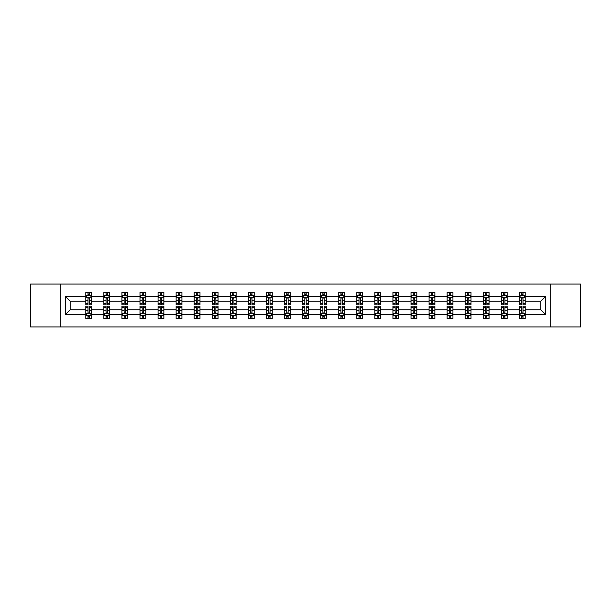 <?xml version="1.0" encoding="UTF-8"?>
<svg xmlns="http://www.w3.org/2000/svg" width="611" height="611" viewBox="0 0 611 611"><rect width="100%" height="100%" fill="white"/><g stroke="black" fill="none" stroke-linecap="round" stroke-linejoin="round"><path stroke-width="0.92" d="M550.167 284.077L30.55 284.077L30.55 326.923L580.45 326.923L580.45 284.077L550.167 284.077L550.167 326.923M525.208 314.65L525.208 309.785L540.842 309.785L545.707 314.65L525.208 314.65L525.208 318.53L523.008 318.53L523.008 315.574M60.833 326.923L60.833 284.077M519.411 314.65L507.138 314.65L507.138 309.785L519.411 309.785L519.411 318.53L525.208 318.53L525.208 315.436L524.116 315.436M507.138 314.65L507.138 318.53L504.938 318.53L504.938 315.574M501.348 314.65L489.067 314.65L489.067 309.785L501.348 309.785L501.348 318.53L507.138 318.53L507.138 315.436L506.045 315.436M489.067 314.65L489.067 318.53L486.868 318.53L486.868 315.574M483.278 314.65L471.005 314.65L471.005 309.785L483.278 309.785L483.278 318.53L489.067 318.53L489.067 315.436L487.983 315.436M471.005 314.65L471.005 318.53L468.805 318.53L468.805 315.574M465.215 314.65L452.934 314.65L452.934 309.785L465.215 309.785L465.215 318.53L471.005 318.53L471.005 315.436L469.912 315.436M452.934 314.65L452.934 318.53L450.735 318.53L450.735 315.574M447.145 314.65L434.872 314.65L434.872 309.785L447.145 309.785L447.145 318.53L452.934 318.53L452.934 315.436L451.85 315.436M434.872 314.65L434.872 318.53L432.664 318.53L432.664 315.574M429.075 314.65L416.801 314.65L416.801 309.785L429.075 309.785L429.075 318.53L434.872 318.53L434.872 315.436L433.779 315.436M416.801 314.65L416.801 318.53L414.602 318.53L414.602 315.574M411.012 314.65L398.731 314.65L398.731 309.785L411.012 309.785L411.012 318.53L416.801 318.53L416.801 315.436L415.709 315.436M398.731 314.65L398.731 318.53L396.531 318.53L396.531 315.574M392.942 314.65L380.668 314.65L380.668 309.785L392.942 309.785L392.942 318.53L398.731 318.53L398.731 315.436L397.646 315.436M380.668 314.65L380.668 318.53L378.461 318.53L378.461 315.574M374.871 314.65L362.598 314.65L362.598 309.785L374.871 309.785L374.871 318.53L380.668 318.53L380.668 315.436L379.576 315.436M362.598 314.65L362.598 318.53L360.398 318.53L360.398 315.574M356.809 314.65L344.528 314.65L344.528 309.785L356.809 309.785L356.809 318.53L362.598 318.53L362.598 315.436L361.506 315.436M344.528 314.65L344.528 318.53L342.328 318.53L342.328 315.574M338.738 314.65L326.465 314.65L326.465 309.785L338.738 309.785L338.738 318.53L344.528 318.53L344.528 315.436L343.443 315.436M326.465 314.65L326.465 318.53L324.265 318.53L324.265 315.574M320.676 314.65L308.395 314.65L308.395 309.785L320.676 309.785L320.676 318.53L326.465 318.53L326.465 315.436L325.373 315.436M308.395 314.65L308.395 318.53L306.195 318.53L306.195 315.574M302.605 314.65L290.324 314.65L290.324 309.785L302.605 309.785L302.605 318.53L308.395 318.53L308.395 315.436L307.31 315.436M290.324 314.65L290.324 318.53L288.125 318.53L288.125 315.574M284.535 314.65L272.262 314.65L272.262 309.785L284.535 309.785L284.535 318.53L290.324 318.53L290.324 315.436L289.24 315.436M272.262 314.65L272.262 318.53L270.062 318.53L270.062 315.574M266.472 314.65L254.191 314.65L254.191 309.785L266.472 309.785L266.472 318.53L272.262 318.53L272.262 315.436L271.169 315.436M254.191 314.65L254.191 318.53L251.992 318.53L251.992 315.574M248.402 314.65L236.129 314.65L236.129 309.785L248.402 309.785L248.402 318.53L254.191 318.53L254.191 315.436L253.107 315.436M236.129 314.65L236.129 318.53L233.921 318.53L233.921 315.574M230.332 314.65L218.058 314.65L218.058 309.785L230.332 309.785L230.332 318.53L236.129 318.53L236.129 315.436L235.036 315.436M218.058 314.65L218.058 318.53L215.859 318.53L215.859 315.574M212.269 314.65L199.988 314.65L199.988 309.785L212.269 309.785L212.269 318.53L218.058 318.53L218.058 315.436L216.966 315.436M199.988 314.65L199.988 318.53L197.788 318.53L197.788 315.574M194.199 314.65L181.925 314.65L181.925 309.785L194.199 309.785L194.199 318.53L199.988 318.53L199.988 315.436L198.903 315.436M181.925 314.65L181.925 318.53L179.726 318.53L179.726 315.574M176.128 314.65L163.855 314.65L163.855 309.785L176.128 309.785L176.128 318.53L181.925 318.53L181.925 315.436L180.833 315.436M163.855 314.65L163.855 318.53L161.655 318.53L161.655 315.574M158.066 314.65L145.785 314.65L145.785 309.785L158.066 309.785L158.066 318.53L163.855 318.53L163.855 315.436L162.77 315.436M145.785 314.65L145.785 318.53L143.585 318.53L143.585 315.574M139.995 314.65L127.722 314.65L127.722 309.785L139.995 309.785L139.995 318.53L145.785 318.53L145.785 315.436L144.7 315.436M127.722 314.65L127.722 318.53L125.522 318.53L125.522 315.574M121.933 314.65L109.652 314.65L109.652 309.785L121.933 309.785L121.933 318.53L127.722 318.53L127.722 315.436L126.63 315.436M109.652 314.65L109.652 318.53L107.452 318.53L107.452 315.574M103.862 314.65L91.589 314.65L91.589 309.785L103.862 309.785L103.862 318.53L109.652 318.53L109.652 315.436L108.567 315.436M91.589 314.65L91.589 318.53L89.382 318.53L89.382 315.574M85.792 314.65L65.293 314.65L65.293 296.35L85.792 296.35L85.792 301.215L70.158 301.215L70.158 309.785L85.792 309.785L85.792 318.53L91.589 318.53L91.589 315.436L90.497 315.436M86.884 295.564L85.792 295.564L85.792 292.47L85.792 296.35M87.992 295.426L87.992 292.47L85.792 292.47L91.589 292.47L91.589 296.35L103.862 296.35L103.862 292.47L109.652 292.47L109.652 296.35L121.933 296.35L121.933 292.47L127.722 292.47L127.722 296.35L139.995 296.35L139.995 292.47L145.785 292.47L145.785 296.35L158.066 296.35L158.066 292.47L163.855 292.47L163.855 296.35L176.128 296.35L176.128 292.47L181.925 292.47L181.925 296.35L194.199 296.35L194.199 292.47L199.988 292.47L199.988 296.35L212.269 296.35L212.269 292.47L218.058 292.47L218.058 296.35L230.332 296.35L230.332 292.47L236.129 292.47L236.129 296.35L248.402 296.35L248.402 292.47L254.191 292.47L254.191 296.35L266.472 296.35L266.472 292.47L272.262 292.47L272.262 296.35L284.535 296.35L284.535 292.47L290.324 292.47L290.324 296.35L302.605 296.35L302.605 292.47L308.395 292.47L308.395 296.35L320.676 296.35L320.676 292.47L326.465 292.47L326.465 296.35L338.738 296.35L338.738 292.47L344.528 292.47L344.528 296.35L356.809 296.35L356.809 292.47L362.598 292.47L362.598 296.35L374.871 296.35L374.871 292.47L380.668 292.47L380.668 296.35L392.942 296.35L392.942 292.47L398.731 292.47L398.731 296.35L411.012 296.35L411.012 292.47L416.801 292.47L416.801 296.35L429.075 296.35L429.075 292.47L434.872 292.47L434.872 296.35L447.145 296.35L447.145 292.47L452.934 292.47L452.934 296.35L465.215 296.35L465.215 292.47L471.005 292.47L471.005 296.35L483.278 296.35L483.278 292.47L489.067 292.47L489.067 296.35L501.348 296.35L501.348 292.47L507.138 292.47L507.138 296.35L519.411 296.35L519.411 292.47L525.208 292.47L525.208 296.35L545.707 296.35L545.707 314.65M519.411 296.35L519.411 301.215L507.138 301.215L507.138 296.35M501.348 296.35L501.348 301.215L489.067 301.215L489.067 296.35M483.278 296.35L483.278 301.215L471.005 301.215L471.005 296.35M465.215 296.35L465.215 301.215L452.934 301.215L452.934 296.35M447.145 296.35L447.145 301.215L434.872 301.215L434.872 296.35M429.075 296.35L429.075 301.215L416.801 301.215L416.801 296.35M411.012 296.35L411.012 301.215L398.731 301.215L398.731 296.35M392.942 296.35L392.942 301.215L380.668 301.215L380.668 296.35M374.871 296.35L374.871 301.215L362.598 301.215L362.598 296.35M356.809 296.35L356.809 301.215L344.528 301.215L344.528 296.35M338.738 296.35L338.738 301.215L326.465 301.215L326.465 296.35M320.676 296.35L320.676 301.215L308.395 301.215L308.395 296.35M302.605 296.35L302.605 301.215L290.324 301.215L290.324 296.35M284.535 296.35L284.535 301.215L272.262 301.215L272.262 296.35M266.472 296.35L266.472 301.215L254.191 301.215L254.191 296.35M248.402 296.35L248.402 301.215L236.129 301.215L236.129 296.35M230.332 296.35L230.332 301.215L218.058 301.215L218.058 296.35M212.269 296.35L212.269 301.215L199.988 301.215L199.988 296.35M194.199 296.35L194.199 301.215L181.925 301.215L181.925 296.35M176.128 296.35L176.128 301.215L163.855 301.215L163.855 296.35M158.066 296.35L158.066 301.215L145.785 301.215L145.785 296.35M139.995 296.35L139.995 301.215L127.722 301.215L127.722 296.35M121.933 296.35L121.933 301.215L109.652 301.215L109.652 296.35M103.862 296.35L103.862 301.215L91.589 301.215L91.589 296.35M65.293 296.35L70.158 301.215M540.842 309.785L540.842 301.215L525.208 301.215L525.208 296.35M521.618 295.365L523.008 295.365M503.548 295.365L504.938 295.365M485.478 295.365L486.868 295.365M467.415 295.365L468.805 295.365M449.345 295.365L450.735 295.365M431.274 295.365L432.664 295.365M413.212 295.365L414.602 295.365M395.141 295.365L396.531 295.365M377.079 295.365L378.461 295.365M359.008 295.365L360.398 295.365M340.938 295.365L342.328 295.365M322.875 295.365L324.265 295.365M304.805 295.365L306.195 295.365M286.735 295.365L288.125 295.365M268.672 295.365L270.062 295.365M250.602 295.365L251.992 295.365M232.539 295.365L233.921 295.365M214.469 295.365L215.859 295.365M196.398 295.365L197.788 295.365M178.336 295.365L179.726 295.365M160.265 295.365L161.655 295.365M142.195 295.365L143.585 295.365M124.132 295.365L125.522 295.365M106.062 295.365L107.452 295.365M87.992 295.365L89.382 295.365M87.992 315.635L89.382 315.635M106.062 315.635L107.452 315.635M124.132 315.635L125.522 315.635M142.195 315.635L143.585 315.635M160.265 315.635L161.655 315.635M178.336 315.635L179.726 315.635M196.398 315.635L197.788 315.635M214.469 315.635L215.859 315.635M232.539 315.635L233.921 315.635M250.602 315.635L251.992 315.635M268.672 315.635L270.062 315.635M286.735 315.635L288.125 315.635M304.805 315.635L306.195 315.635M322.875 315.635L324.265 315.635M340.938 315.635L342.328 315.635M359.008 315.635L360.398 315.635M377.079 315.635L378.461 315.635M395.141 315.635L396.531 315.635M413.212 315.635L414.602 315.635M431.274 315.635L432.664 315.635M449.345 315.635L450.735 315.635M467.415 315.635L468.805 315.635M485.478 315.635L486.868 315.635M503.548 315.635L504.938 315.635M521.618 315.635L523.008 315.635M70.158 309.785L65.293 314.65M545.707 296.35L540.842 301.215M89.382 293.975L87.992 293.975M85.792 303.354L85.792 304.805L87.992 304.805L87.992 303.354L85.792 303.354L85.792 301.215M91.589 301.215L91.589 304.805L89.382 304.805L89.382 298.611C88.923 297.717 88.458 297.717 87.992 298.611L87.992 303.354M90.497 295.564L91.589 295.564L91.589 292.47L89.382 292.47L89.382 295.426M91.589 297.74L90.428 295.426L86.953 295.426L85.792 297.74M87.992 317.025L89.382 317.025M91.589 307.646L91.589 306.195L89.382 306.195L89.382 307.646L91.589 307.646L91.589 309.785M85.792 309.785L85.792 306.195L87.992 306.195L87.992 312.389C88.458 313.283 88.923 313.283 89.382 312.389L89.382 307.646M86.884 315.436L85.792 315.436L85.792 318.53L87.992 318.53L87.992 315.574M85.792 313.26L86.953 315.574L90.428 315.574L91.589 313.26M107.452 293.975L106.062 293.975M104.955 295.564L103.862 295.564L103.862 292.47L106.062 292.47L106.062 295.426M103.862 303.354L103.862 304.805L106.062 304.805L106.062 303.354L103.862 303.354L103.862 301.215M109.652 301.215L109.652 304.805L107.452 304.805L107.452 298.611C106.994 297.717 106.528 297.717 106.062 298.611L106.062 303.354M108.567 295.564L109.652 295.564L109.652 292.47L107.452 292.47L107.452 295.426M109.652 297.74L108.498 295.426L105.023 295.426L103.862 297.74M125.522 293.975L124.132 293.975M123.017 295.564L121.933 295.564L121.933 292.47L124.132 292.47L124.132 295.426M121.933 303.354L121.933 304.805L124.132 304.805L124.132 303.354L121.933 303.354L121.933 301.215M127.722 301.215L127.722 304.805L125.522 304.805L125.522 298.611C125.056 297.717 124.591 297.717 124.132 298.611L124.132 303.354M126.63 295.564L127.722 295.564L127.722 292.47L125.522 292.47L125.522 295.426M127.722 297.74L126.561 295.426L123.086 295.426L121.933 297.74M106.062 317.025L107.452 317.025M109.652 307.646L109.652 306.195L107.452 306.195L107.452 307.646L109.652 307.646L109.652 309.785M103.862 309.785L103.862 306.195L106.062 306.195L106.062 312.389C106.528 313.283 106.986 313.283 107.452 312.389L107.452 307.646M104.955 315.436L103.862 315.436L103.862 318.53L106.062 318.53L106.062 315.574M103.862 313.26L105.023 315.574L108.498 315.574L109.652 313.26M124.132 317.025L125.522 317.025M127.722 307.646L127.722 306.195L125.522 306.195L125.522 307.646L127.722 307.646L127.722 309.785M121.933 309.785L121.933 306.195L124.132 306.195L124.132 312.389C124.591 313.283 125.056 313.283 125.522 312.389L125.522 307.646M123.017 315.436L121.933 315.436L121.933 318.53L124.132 318.53L124.132 315.574M121.933 313.26L123.086 315.574L126.561 315.574L127.722 313.26M143.585 293.975L142.195 293.975M141.088 295.564L139.995 295.564L139.995 292.47L142.195 292.47L142.195 295.426M139.995 303.354L139.995 304.805L142.195 304.805L142.195 303.354L139.995 303.354L139.995 301.215M145.785 301.215L145.785 304.805L143.585 304.805L143.585 298.611C143.127 297.717 142.661 297.717 142.195 298.611L142.195 303.354M144.7 295.564L145.785 295.564L145.785 292.47L143.585 292.47L143.585 295.426M145.785 297.74L144.631 295.426L141.156 295.426L139.995 297.74M142.195 317.025L143.585 317.025M145.785 307.646L145.785 306.195L143.585 306.195L143.585 307.646L145.785 307.646L145.785 309.785M139.995 309.785L139.995 306.195L142.195 306.195L142.195 312.389C142.661 313.283 143.127 313.283 143.585 312.389L143.585 307.646M141.088 315.436L139.995 315.436L139.995 318.53L142.195 318.53L142.195 315.574M139.995 313.26L141.156 315.574L144.631 315.574L145.785 313.26M161.655 293.975L160.265 293.975M159.15 295.564L158.066 295.564L158.066 292.47L160.265 292.47L160.265 295.426M158.066 303.354L158.066 304.805L160.265 304.805L160.265 303.354L158.066 303.354L158.066 301.215M163.855 301.215L163.855 304.805L161.655 304.805L161.655 298.611C161.189 297.717 160.731 297.717 160.265 298.611L160.265 303.354M162.77 295.564L163.855 295.564L163.855 292.47L161.655 292.47L161.655 295.426M163.855 297.74L162.694 295.426L159.227 295.426L158.066 297.74M160.265 317.025L161.655 317.025M163.855 307.646L163.855 306.195L161.655 306.195L161.655 307.646L163.855 307.646L163.855 309.785M158.066 309.785L158.066 306.195L160.265 306.195L160.265 312.389C160.731 313.283 161.189 313.283 161.655 312.389L161.655 307.646M159.15 315.436L158.066 315.436L158.066 318.53L160.265 318.53L160.265 315.574M158.066 313.26L159.227 315.574L162.694 315.574L163.855 313.26M179.726 293.975L178.336 293.975M177.221 295.564L176.128 295.564L176.128 292.47L178.336 292.47L178.336 295.426M176.128 303.354L176.128 304.805L178.336 304.805L178.336 303.354L176.128 303.354L176.128 301.215M181.925 301.215L181.925 304.805L179.726 304.805L179.726 298.611C179.26 297.717 178.794 297.717 178.336 298.611L178.336 303.354M180.833 295.564L181.925 295.564L181.925 292.47L179.726 292.47L179.726 295.426M181.925 297.74L180.764 295.426L177.289 295.426L176.128 297.74M178.336 317.025L179.726 317.025M181.925 307.646L181.925 306.195L179.726 306.195L179.726 307.646L181.925 307.646L181.925 309.785M176.128 309.785L176.128 306.195L178.336 306.195L178.336 312.389C178.794 313.283 179.26 313.283 179.726 312.389L179.726 307.646M177.221 315.436L176.128 315.436L176.128 318.53L178.336 318.53L178.336 315.574M176.128 313.26L177.289 315.574L180.764 315.574L181.925 313.26M197.788 293.975L196.398 293.975M195.291 295.564L194.199 295.564L194.199 292.47L196.398 292.47L196.398 295.426M194.199 303.354L194.199 304.805L196.398 304.805L196.398 303.354L194.199 303.354L194.199 301.215M199.988 301.215L199.988 304.805L197.788 304.805L197.788 298.611C197.33 297.717 196.864 297.717 196.398 298.611L196.398 303.354M198.903 295.564L199.988 295.564L199.988 292.47L197.788 292.47L197.788 295.426M199.988 297.74L198.835 295.426L195.36 295.426L194.199 297.74M196.398 317.025L197.788 317.025M199.988 307.646L199.988 306.195L197.788 306.195L197.788 307.646L199.988 307.646L199.988 309.785M194.199 309.785L194.199 306.195L196.398 306.195L196.398 312.389C196.864 313.283 197.322 313.283 197.788 312.389L197.788 307.646M195.291 315.436L194.199 315.436L194.199 318.53L196.398 318.53L196.398 315.574M194.199 313.26L195.36 315.574L198.835 315.574L199.988 313.26M215.859 293.975L214.469 293.975M213.354 295.564L212.269 295.564L212.269 292.47L214.469 292.47L214.469 295.426M212.269 303.354L212.269 304.805L214.469 304.805L214.469 303.354L212.269 303.354L212.269 301.215M218.058 301.215L218.058 304.805L215.859 304.805L215.859 298.611C215.393 297.717 214.935 297.717 214.469 298.611L214.469 303.354M216.966 295.564L218.058 295.564L218.058 292.47L215.859 292.47L215.859 295.426M218.058 297.74L216.897 295.426L213.422 295.426L212.269 297.74M214.469 317.025L215.859 317.025M218.058 307.646L218.058 306.195L215.859 306.195L215.859 307.646L218.058 307.646L218.058 309.785M212.269 309.785L212.269 306.195L214.469 306.195L214.469 312.389C214.927 313.283 215.393 313.283 215.859 312.389L215.859 307.646M213.354 315.436L212.269 315.436L212.269 318.53L214.469 318.53L214.469 315.574M212.269 313.26L213.422 315.574L216.897 315.574L218.058 313.26M233.921 293.975L232.539 293.975M231.424 295.564L230.332 295.564L230.332 292.47L232.539 292.47L232.539 295.426M230.332 303.354L230.332 304.805L232.539 304.805L232.539 303.354L230.332 303.354L230.332 301.215M236.129 301.215L236.129 304.805L233.921 304.805L233.921 298.611C233.463 297.717 232.997 297.717 232.539 298.611L232.539 303.354M235.036 295.564L236.129 295.564L236.129 292.47L233.921 292.47L233.921 295.426M236.129 297.74L234.968 295.426L231.493 295.426L230.332 297.74M232.539 317.025L233.921 317.025M236.129 307.646L236.129 306.195L233.921 306.195L233.921 307.646L236.129 307.646L236.129 309.785M230.332 309.785L230.332 306.195L232.539 306.195L232.539 312.389C232.997 313.283 233.463 313.283 233.921 312.389L233.921 307.646M231.424 315.436L230.332 315.436L230.332 318.53L232.539 318.53L232.539 315.574M230.332 313.26L231.493 315.574L234.968 315.574L236.129 313.26M251.992 293.975L250.602 293.975M249.494 295.564L248.402 295.564L248.402 292.47L250.602 292.47L250.602 295.426M248.402 303.354L248.402 304.805L250.602 304.805L250.602 303.354L248.402 303.354L248.402 301.215M254.191 301.215L254.191 304.805L251.992 304.805L251.992 298.611C251.533 297.717 251.068 297.717 250.602 298.611L250.602 303.354M253.107 295.564L254.191 295.564L254.191 292.47L251.992 292.47L251.992 295.426M254.191 297.74L253.038 295.426L249.563 295.426L248.402 297.74M270.062 293.975L268.672 293.975M267.557 295.564L266.472 295.564L266.472 292.47L268.672 292.47L268.672 295.426M266.472 303.354L266.472 304.805L268.672 304.805L268.672 303.354L266.472 303.354L266.472 301.215M272.262 301.215L272.262 304.805L270.062 304.805L270.062 298.611C269.596 297.717 269.13 297.717 268.672 298.611L268.672 303.354M271.169 295.564L272.262 295.564L272.262 292.47L270.062 292.47L270.062 295.426M272.262 297.74L271.101 295.426L267.626 295.426L266.472 297.74M288.125 293.975L286.735 293.975M285.627 295.564L284.535 295.564L284.535 292.47L286.735 292.47L286.735 295.426M284.535 303.354L284.535 304.805L286.735 304.805L286.735 303.354L284.535 303.354L284.535 301.215M290.324 301.215L290.324 304.805L288.125 304.805L288.125 298.611C287.666 297.717 287.201 297.717 286.735 298.611L286.735 303.354M289.24 295.564L290.324 295.564L290.324 292.47L288.125 292.47L288.125 295.426M290.324 297.74L289.171 295.426L285.696 295.426L284.535 297.74M306.195 293.975L304.805 293.975M303.69 295.564L302.605 295.564L302.605 292.47L304.805 292.47L304.805 295.426M302.605 303.354L302.605 304.805L304.805 304.805L304.805 303.354L302.605 303.354L302.605 301.215M308.395 301.215L308.395 304.805L306.195 304.805L306.195 298.611C305.729 297.717 305.271 297.717 304.805 298.611L304.805 303.354M307.31 295.564L308.395 295.564L308.395 292.47L306.195 292.47L306.195 295.426M308.395 297.74L307.234 295.426L303.766 295.426L302.605 297.74M324.265 293.975L322.875 293.975M321.76 295.564L320.676 295.564L320.676 292.47L322.875 292.47L322.875 295.426M320.676 303.354L320.676 304.805L322.875 304.805L322.875 303.354L320.676 303.354L320.676 301.215M326.465 301.215L326.465 304.805L324.265 304.805L324.265 298.611C323.799 297.717 323.334 297.717 322.875 298.611L322.875 303.354M325.373 295.564L326.465 295.564L326.465 292.47L324.265 292.47L324.265 295.426M326.465 297.74L325.304 295.426L321.829 295.426L320.676 297.74M342.328 293.975L340.938 293.975M339.831 295.564L338.738 295.564L338.738 292.47L340.938 292.47L340.938 295.426M338.738 303.354L338.738 304.805L340.938 304.805L340.938 303.354L338.738 303.354L338.738 301.215M344.528 301.215L344.528 304.805L342.328 304.805L342.328 298.611C341.87 297.717 341.404 297.717 340.938 298.611L340.938 303.354M343.443 295.564L344.528 295.564L344.528 292.47L342.328 292.47L342.328 295.426M344.528 297.74L343.374 295.426L339.899 295.426L338.738 297.74M360.398 293.975L359.008 293.975M357.893 295.564L356.809 295.564L356.809 292.47L359.008 292.47L359.008 295.426M356.809 303.354L356.809 304.805L359.008 304.805L359.008 303.354L356.809 303.354L356.809 301.215M362.598 301.215L362.598 304.805L360.398 304.805L360.398 298.611C359.932 297.717 359.474 297.717 359.008 298.611L359.008 303.354M361.506 295.564L362.598 295.564L362.598 292.47L360.398 292.47L360.398 295.426M362.598 297.74L361.437 295.426L357.962 295.426L356.809 297.74M378.461 293.975L377.079 293.975M375.964 295.564L374.871 295.564L374.871 292.47L377.079 292.47L377.079 295.426M374.871 303.354L374.871 304.805L377.079 304.805L377.079 303.354L374.871 303.354L374.871 301.215M380.668 301.215L380.668 304.805L378.461 304.805L378.461 298.611C378.003 297.717 377.537 297.717 377.079 298.611L377.079 303.354M379.576 295.564L380.668 295.564L380.668 292.47L378.461 292.47L378.461 295.426M380.668 297.74L379.507 295.426L376.032 295.426L374.871 297.74M396.531 293.975L395.141 293.975M394.034 295.564L392.942 295.564L392.942 292.47L395.141 292.47L395.141 295.426M392.942 303.354L392.942 304.805L395.141 304.805L395.141 303.354L392.942 303.354L392.942 301.215M398.731 301.215L398.731 304.805L396.531 304.805L396.531 298.611C396.073 297.717 395.607 297.717 395.141 298.611L395.141 303.354M397.646 295.564L398.731 295.564L398.731 292.47L396.531 292.47L396.531 295.426M398.731 297.74L397.578 295.426L394.103 295.426L392.942 297.74M414.602 293.975L413.212 293.975M412.097 295.564L411.012 295.564L411.012 292.47L413.212 292.47L413.212 295.426M411.012 303.354L411.012 304.805L413.212 304.805L413.212 303.354L411.012 303.354L411.012 301.215M416.801 301.215L416.801 304.805L414.602 304.805L414.602 298.611C414.136 297.717 413.678 297.717 413.212 298.611L413.212 303.354M415.709 295.564L416.801 295.564L416.801 292.47L414.602 292.47L414.602 295.426M416.801 297.74L415.64 295.426L412.165 295.426L411.012 297.74M250.602 317.025L251.992 317.025M254.191 307.646L254.191 306.195L251.992 306.195L251.992 307.646L254.191 307.646L254.191 309.785M248.402 309.785L248.402 306.195L250.602 306.195L250.602 312.389C251.068 313.283 251.526 313.283 251.992 312.389L251.992 307.646M249.494 315.436L248.402 315.436L248.402 318.53L250.602 318.53L250.602 315.574M248.402 313.26L249.563 315.574L253.038 315.574L254.191 313.26M268.672 317.025L270.062 317.025M272.262 307.646L272.262 306.195L270.062 306.195L270.062 307.646L272.262 307.646L272.262 309.785M266.472 309.785L266.472 306.195L268.672 306.195L268.672 312.389C269.13 313.283 269.596 313.283 270.062 312.389L270.062 307.646M267.557 315.436L266.472 315.436L266.472 318.53L268.672 318.53L268.672 315.574M266.472 313.26L267.626 315.574L271.101 315.574L272.262 313.26M286.735 317.025L288.125 317.025M290.324 307.646L290.324 306.195L288.125 306.195L288.125 307.646L290.324 307.646L290.324 309.785M284.535 309.785L284.535 306.195L286.735 306.195L286.735 312.389C287.201 313.283 287.666 313.283 288.125 312.389L288.125 307.646M285.627 315.436L284.535 315.436L284.535 318.53L286.735 318.53L286.735 315.574M284.535 313.26L285.696 315.574L289.171 315.574L290.324 313.26M304.805 317.025L306.195 317.025M308.395 307.646L308.395 306.195L306.195 306.195L306.195 307.646L308.395 307.646L308.395 309.785M302.605 309.785L302.605 306.195L304.805 306.195L304.805 312.389C305.271 313.283 305.729 313.283 306.195 312.389L306.195 307.646M303.69 315.436L302.605 315.436L302.605 318.53L304.805 318.53L304.805 315.574M302.605 313.26L303.766 315.574L307.234 315.574L308.395 313.26M322.875 317.025L324.265 317.025M326.465 307.646L326.465 306.195L324.265 306.195L324.265 307.646L326.465 307.646L326.465 309.785M320.676 309.785L320.676 306.195L322.875 306.195L322.875 312.389C323.334 313.283 323.799 313.283 324.265 312.389L324.265 307.646M321.76 315.436L320.676 315.436L320.676 318.53L322.875 318.53L322.875 315.574M320.676 313.26L321.829 315.574L325.304 315.574L326.465 313.26M340.938 317.025L342.328 317.025M344.528 307.646L344.528 306.195L342.328 306.195L342.328 307.646L344.528 307.646L344.528 309.785M338.738 309.785L338.738 306.195L340.938 306.195L340.938 312.389C341.404 313.283 341.87 313.283 342.328 312.389L342.328 307.646M339.831 315.436L338.738 315.436L338.738 318.53L340.938 318.53L340.938 315.574M338.738 313.26L339.899 315.574L343.374 315.574L344.528 313.26M359.008 317.025L360.398 317.025M362.598 307.646L362.598 306.195L360.398 306.195L360.398 307.646L362.598 307.646L362.598 309.785M356.809 309.785L356.809 306.195L359.008 306.195L359.008 312.389C359.467 313.283 359.932 313.283 360.398 312.389L360.398 307.646M357.893 315.436L356.809 315.436L356.809 318.53L359.008 318.53L359.008 315.574M356.809 313.26L357.962 315.574L361.437 315.574L362.598 313.26M377.079 317.025L378.461 317.025M380.668 307.646L380.668 306.195L378.461 306.195L378.461 307.646L380.668 307.646L380.668 309.785M374.871 309.785L374.871 306.195L377.079 306.195L377.079 312.389C377.537 313.283 378.003 313.283 378.461 312.389L378.461 307.646M375.964 315.436L374.871 315.436L374.871 318.53L377.079 318.53L377.079 315.574M374.871 313.26L376.032 315.574L379.507 315.574L380.668 313.26M395.141 317.025L396.531 317.025M398.731 307.646L398.731 306.195L396.531 306.195L396.531 307.646L398.731 307.646L398.731 309.785M392.942 309.785L392.942 306.195L395.141 306.195L395.141 312.389C395.607 313.283 396.065 313.283 396.531 312.389L396.531 307.646M394.034 315.436L392.942 315.436L392.942 318.53L395.141 318.53L395.141 315.574M392.942 313.26L394.103 315.574L397.578 315.574L398.731 313.26M413.212 317.025L414.602 317.025M416.801 307.646L416.801 306.195L414.602 306.195L414.602 307.646L416.801 307.646L416.801 309.785M411.012 309.785L411.012 306.195L413.212 306.195L413.212 312.389C413.67 313.283 414.136 313.283 414.602 312.389L414.602 307.646M412.097 315.436L411.012 315.436L411.012 318.53L413.212 318.53L413.212 315.574M411.012 313.26L412.165 315.574L415.64 315.574L416.801 313.26M432.664 293.975L431.274 293.975M430.167 295.564L429.075 295.564L429.075 292.47L431.274 292.47L431.274 295.426M429.075 303.354L429.075 304.805L431.274 304.805L431.274 303.354L429.075 303.354L429.075 301.215M434.872 301.215L434.872 304.805L432.664 304.805L432.664 298.611C432.206 297.717 431.74 297.717 431.274 298.611L431.274 303.354M433.779 295.564L434.872 295.564L434.872 292.47L432.664 292.47L432.664 295.426M434.872 297.74L433.711 295.426L430.236 295.426L429.075 297.74M431.274 317.025L432.664 317.025M434.872 307.646L434.872 306.195L432.664 306.195L432.664 307.646L434.872 307.646L434.872 309.785M429.075 309.785L429.075 306.195L431.274 306.195L431.274 312.389C431.74 313.283 432.206 313.283 432.664 312.389L432.664 307.646M430.167 315.436L429.075 315.436L429.075 318.53L431.274 318.53L431.274 315.574M429.075 313.26L430.236 315.574L433.711 315.574L434.872 313.26M450.735 293.975L449.345 293.975M448.23 295.564L447.145 295.564L447.145 292.47L449.345 292.47L449.345 295.426M447.145 303.354L447.145 304.805L449.345 304.805L449.345 303.354L447.145 303.354L447.145 301.215M452.934 301.215L452.934 304.805L450.735 304.805L450.735 298.611C450.269 297.717 449.811 297.717 449.345 298.611L449.345 303.354M451.85 295.564L452.934 295.564L452.934 292.47L450.735 292.47L450.735 295.426M452.934 297.74L451.773 295.426L448.306 295.426L447.145 297.74M449.345 317.025L450.735 317.025M452.934 307.646L452.934 306.195L450.735 306.195L450.735 307.646L452.934 307.646L452.934 309.785M447.145 309.785L447.145 306.195L449.345 306.195L449.345 312.389C449.811 313.283 450.269 313.283 450.735 312.389L450.735 307.646M448.23 315.436L447.145 315.436L447.145 318.53L449.345 318.53L449.345 315.574M447.145 313.26L448.306 315.574L451.773 315.574L452.934 313.26M468.805 293.975L467.415 293.975M466.3 295.564L465.215 295.564L465.215 292.47L467.415 292.47L467.415 295.426M465.215 303.354L465.215 304.805L467.415 304.805L467.415 303.354L465.215 303.354L465.215 301.215M471.005 301.215L471.005 304.805L468.805 304.805L468.805 298.611C468.339 297.717 467.873 297.717 467.415 298.611L467.415 303.354M469.912 295.564L471.005 295.564L471.005 292.47L468.805 292.47L468.805 295.426M471.005 297.74L469.844 295.426L466.369 295.426L465.215 297.74M467.415 317.025L468.805 317.025M471.005 307.646L471.005 306.195L468.805 306.195L468.805 307.646L471.005 307.646L471.005 309.785M465.215 309.785L465.215 306.195L467.415 306.195L467.415 312.389C467.873 313.283 468.339 313.283 468.805 312.389L468.805 307.646M466.3 315.436L465.215 315.436L465.215 318.53L467.415 318.53L467.415 315.574M465.215 313.26L466.369 315.574L469.844 315.574L471.005 313.26M486.868 293.975L485.478 293.975M484.37 295.564L483.278 295.564L483.278 292.47L485.478 292.47L485.478 295.426M483.278 303.354L483.278 304.805L485.478 304.805L485.478 303.354L483.278 303.354L483.278 301.215M489.067 301.215L489.067 304.805L486.868 304.805L486.868 298.611C486.409 297.717 485.944 297.717 485.478 298.611L485.478 303.354M487.983 295.564L489.067 295.564L489.067 292.47L486.868 292.47L486.868 295.426M489.067 297.74L487.914 295.426L484.439 295.426L483.278 297.74M485.478 317.025L486.868 317.025M489.067 307.646L489.067 306.195L486.868 306.195L486.868 307.646L489.067 307.646L489.067 309.785M483.278 309.785L483.278 306.195L485.478 306.195L485.478 312.389C485.944 313.283 486.409 313.283 486.868 312.389L486.868 307.646M484.37 315.436L483.278 315.436L483.278 318.53L485.478 318.53L485.478 315.574M483.278 313.26L484.439 315.574L487.914 315.574L489.067 313.26M504.938 293.975L503.548 293.975M502.433 295.564L501.348 295.564L501.348 292.47L503.548 292.47L503.548 295.426M501.348 303.354L501.348 304.805L503.548 304.805L503.548 303.354L501.348 303.354L501.348 301.215M507.138 301.215L507.138 304.805L504.938 304.805L504.938 298.611C504.472 297.717 504.014 297.717 503.548 298.611L503.548 303.354M506.045 295.564L507.138 295.564L507.138 292.47L504.938 292.47L504.938 295.426M507.138 297.74L505.977 295.426L502.502 295.426L501.348 297.74M503.548 317.025L504.938 317.025M507.138 307.646L507.138 306.195L504.938 306.195L504.938 307.646L507.138 307.646L507.138 309.785M501.348 309.785L501.348 306.195L503.548 306.195L503.548 312.389C504.006 313.283 504.472 313.283 504.938 312.389L504.938 307.646M502.433 315.436L501.348 315.436L501.348 318.53L503.548 318.53L503.548 315.574M501.348 313.26L502.502 315.574L505.977 315.574L507.138 313.26M523.008 293.975L521.618 293.975M520.503 295.564L519.411 295.564L519.411 292.47L521.618 292.47L521.618 295.426M519.411 303.354L519.411 304.805L521.618 304.805L521.618 303.354L519.411 303.354L519.411 301.215M525.208 301.215L525.208 304.805L523.008 304.805L523.008 298.611C522.542 297.717 522.077 297.717 521.618 298.611L521.618 303.354M524.116 295.564L525.208 295.564L525.208 292.47L523.008 292.47L523.008 295.426M525.208 297.74L524.047 295.426L520.572 295.426L519.411 297.74M521.618 317.025L523.008 317.025M525.208 307.646L525.208 306.195L523.008 306.195L523.008 307.646L525.208 307.646L525.208 309.785M519.411 309.785L519.411 306.195L521.618 306.195L521.618 312.389C522.077 313.283 522.542 313.283 523.008 312.389L523.008 307.646M520.503 315.436L519.411 315.436L519.411 318.53L521.618 318.53L521.618 315.574M519.411 313.26L520.572 315.574L524.047 315.574L525.208 313.26M91.558 297.679L85.823 297.679M91.589 303.354L89.382 303.354M87.992 300.245L85.792 300.245M91.589 300.245L89.382 300.245M89.382 294.716L87.992 294.716M85.823 313.321L91.558 313.321M85.792 307.646L87.992 307.646M89.382 310.755L91.589 310.755M85.792 310.755L87.992 310.755M87.992 316.284L89.382 316.284M109.621 297.679L103.893 297.679M109.652 303.354L107.452 303.354M106.062 300.245L103.862 300.245M109.652 300.245L107.452 300.245M107.452 294.716L106.062 294.716M127.691 297.679L121.956 297.679M127.722 303.354L125.522 303.354M124.132 300.245L121.933 300.245M127.722 300.245L125.522 300.245M125.522 294.716L124.132 294.716M103.893 313.321L109.621 313.321M103.862 307.646L106.062 307.646M107.452 310.755L109.652 310.755M103.862 310.755L106.062 310.755M106.062 316.284L107.452 316.284M121.956 313.321L127.691 313.321M121.933 307.646L124.132 307.646M125.522 310.755L127.722 310.755M121.933 310.755L124.132 310.755M124.132 316.284L125.522 316.284M145.762 297.679L140.026 297.679M145.785 303.354L143.585 303.354M142.195 300.245L139.995 300.245M145.785 300.245L143.585 300.245M143.585 294.716L142.195 294.716M140.026 313.321L145.762 313.321M139.995 307.646L142.195 307.646M143.585 310.755L145.785 310.755M139.995 310.755L142.195 310.755M142.195 316.284L143.585 316.284M163.824 297.679L158.096 297.679M163.855 303.354L161.655 303.354M160.265 300.245L158.066 300.245M163.855 300.245L161.655 300.245M161.655 294.716L160.265 294.716M158.096 313.321L163.824 313.321M158.066 307.646L160.265 307.646M161.655 310.755L163.855 310.755M158.066 310.755L160.265 310.755M160.265 316.284L161.655 316.284M181.895 297.679L176.159 297.679M181.925 303.354L179.726 303.354M178.336 300.245L176.128 300.245M181.925 300.245L179.726 300.245M179.726 294.716L178.336 294.716M176.159 313.321L181.895 313.321M176.128 307.646L178.336 307.646M179.726 310.755L181.925 310.755M176.128 310.755L178.336 310.755M178.336 316.284L179.726 316.284M199.965 297.679L194.229 297.679M199.988 303.354L197.788 303.354M196.398 300.245L194.199 300.245M199.988 300.245L197.788 300.245M197.788 294.716L196.398 294.716M194.229 313.321L199.965 313.321M194.199 307.646L196.398 307.646M197.788 310.755L199.988 310.755M194.199 310.755L196.398 310.755M196.398 316.284L197.788 316.284M218.028 297.679L212.3 297.679M218.058 303.354L215.859 303.354M214.469 300.245L212.269 300.245M218.058 300.245L215.859 300.245M215.859 294.716L214.469 294.716M212.3 313.321L218.028 313.321M212.269 307.646L214.469 307.646M215.859 310.755L218.058 310.755M212.269 310.755L214.469 310.755M214.469 316.284L215.859 316.284M236.098 297.679L230.362 297.679M236.129 303.354L233.921 303.354M232.539 300.245L230.332 300.245M236.129 300.245L233.921 300.245M233.921 294.716L232.539 294.716M230.362 313.321L236.098 313.321M230.332 307.646L232.539 307.646M233.921 310.755L236.129 310.755M230.332 310.755L232.539 310.755M232.539 316.284L233.921 316.284M254.161 297.679L248.433 297.679M254.191 303.354L251.992 303.354M250.602 300.245L248.402 300.245M254.191 300.245L251.992 300.245M251.992 294.716L250.602 294.716M272.231 297.679L266.495 297.679M272.262 303.354L270.062 303.354M268.672 300.245L266.472 300.245M272.262 300.245L270.062 300.245M270.062 294.716L268.672 294.716M290.301 297.679L284.566 297.679M290.324 303.354L288.125 303.354M286.735 300.245L284.535 300.245M290.324 300.245L288.125 300.245M288.125 294.716L286.735 294.716M308.364 297.679L302.636 297.679M308.395 303.354L306.195 303.354M304.805 300.245L302.605 300.245M308.395 300.245L306.195 300.245M306.195 294.716L304.805 294.716M326.434 297.679L320.699 297.679M326.465 303.354L324.265 303.354M322.875 300.245L320.676 300.245M326.465 300.245L324.265 300.245M324.265 294.716L322.875 294.716M344.505 297.679L338.769 297.679M344.528 303.354L342.328 303.354M340.938 300.245L338.738 300.245M344.528 300.245L342.328 300.245M342.328 294.716L340.938 294.716M362.567 297.679L356.839 297.679M362.598 303.354L360.398 303.354M359.008 300.245L356.809 300.245M362.598 300.245L360.398 300.245M360.398 294.716L359.008 294.716M380.638 297.679L374.902 297.679M380.668 303.354L378.461 303.354M377.079 300.245L374.871 300.245M380.668 300.245L378.461 300.245M378.461 294.716L377.079 294.716M398.7 297.679L392.972 297.679M398.731 303.354L396.531 303.354M395.141 300.245L392.942 300.245M398.731 300.245L396.531 300.245M396.531 294.716L395.141 294.716M416.771 297.679L411.035 297.679M416.801 303.354L414.602 303.354M413.212 300.245L411.012 300.245M416.801 300.245L414.602 300.245M414.602 294.716L413.212 294.716M248.433 313.321L254.161 313.321M248.402 307.646L250.602 307.646M251.992 310.755L254.191 310.755M248.402 310.755L250.602 310.755M250.602 316.284L251.992 316.284M266.495 313.321L272.231 313.321M266.472 307.646L268.672 307.646M270.062 310.755L272.262 310.755M266.472 310.755L268.672 310.755M268.672 316.284L270.062 316.284M284.566 313.321L290.301 313.321M284.535 307.646L286.735 307.646M288.125 310.755L290.324 310.755M284.535 310.755L286.735 310.755M286.735 316.284L288.125 316.284M302.636 313.321L308.364 313.321M302.605 307.646L304.805 307.646M306.195 310.755L308.395 310.755M302.605 310.755L304.805 310.755M304.805 316.284L306.195 316.284M320.699 313.321L326.434 313.321M320.676 307.646L322.875 307.646M324.265 310.755L326.465 310.755M320.676 310.755L322.875 310.755M322.875 316.284L324.265 316.284M338.769 313.321L344.505 313.321M338.738 307.646L340.938 307.646M342.328 310.755L344.528 310.755M338.738 310.755L340.938 310.755M340.938 316.284L342.328 316.284M356.839 313.321L362.567 313.321M356.809 307.646L359.008 307.646M360.398 310.755L362.598 310.755M356.809 310.755L359.008 310.755M359.008 316.284L360.398 316.284M374.902 313.321L380.638 313.321M374.871 307.646L377.079 307.646M378.461 310.755L380.668 310.755M374.871 310.755L377.079 310.755M377.079 316.284L378.461 316.284M392.972 313.321L398.7 313.321M392.942 307.646L395.141 307.646M396.531 310.755L398.731 310.755M392.942 310.755L395.141 310.755M395.141 316.284L396.531 316.284M411.035 313.321L416.771 313.321M411.012 307.646L413.212 307.646M414.602 310.755L416.801 310.755M411.012 310.755L413.212 310.755M413.212 316.284L414.602 316.284M434.841 297.679L429.105 297.679M434.872 303.354L432.664 303.354M431.274 300.245L429.075 300.245M434.872 300.245L432.664 300.245M432.664 294.716L431.274 294.716M429.105 313.321L434.841 313.321M429.075 307.646L431.274 307.646M432.664 310.755L434.872 310.755M429.075 310.755L431.274 310.755M431.274 316.284L432.664 316.284M452.904 297.679L447.176 297.679M452.934 303.354L450.735 303.354M449.345 300.245L447.145 300.245M452.934 300.245L450.735 300.245M450.735 294.716L449.345 294.716M447.176 313.321L452.904 313.321M447.145 307.646L449.345 307.646M450.735 310.755L452.934 310.755M447.145 310.755L449.345 310.755M449.345 316.284L450.735 316.284M470.974 297.679L465.238 297.679M471.005 303.354L468.805 303.354M467.415 300.245L465.215 300.245M471.005 300.245L468.805 300.245M468.805 294.716L467.415 294.716M465.238 313.321L470.974 313.321M465.215 307.646L467.415 307.646M468.805 310.755L471.005 310.755M465.215 310.755L467.415 310.755M467.415 316.284L468.805 316.284M489.044 297.679L483.309 297.679M489.067 303.354L486.868 303.354M485.478 300.245L483.278 300.245M489.067 300.245L486.868 300.245M486.868 294.716L485.478 294.716M483.309 313.321L489.044 313.321M483.278 307.646L485.478 307.646M486.868 310.755L489.067 310.755M483.278 310.755L485.478 310.755M485.478 316.284L486.868 316.284M507.107 297.679L501.379 297.679M507.138 303.354L504.938 303.354M503.548 300.245L501.348 300.245M507.138 300.245L504.938 300.245M504.938 294.716L503.548 294.716M501.379 313.321L507.107 313.321M501.348 307.646L503.548 307.646M504.938 310.755L507.138 310.755M501.348 310.755L503.548 310.755M503.548 316.284L504.938 316.284M525.177 297.679L519.442 297.679M525.208 303.354L523.008 303.354M521.618 300.245L519.411 300.245M525.208 300.245L523.008 300.245M523.008 294.716L521.618 294.716M519.442 313.321L525.177 313.321M519.411 307.646L521.618 307.646M523.008 310.755L525.208 310.755M519.411 310.755L521.618 310.755M521.618 316.284L523.008 316.284"/></g></svg>
